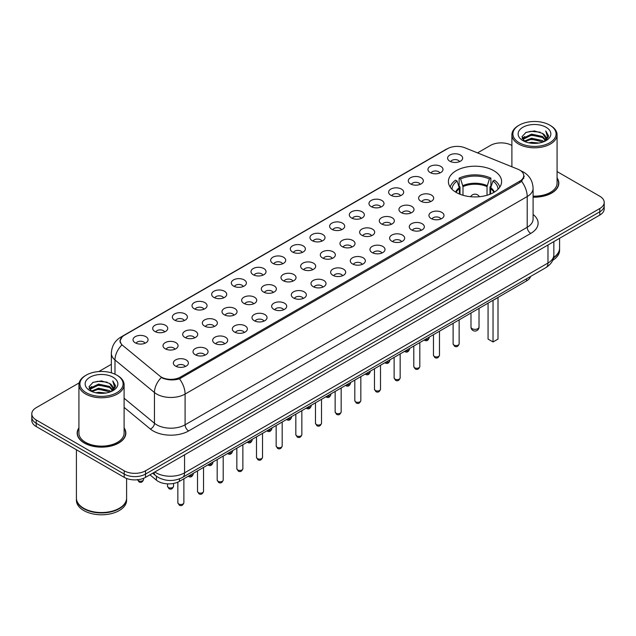 <?xml version="1.0" encoding="UTF-8"?>
<svg xmlns="http://www.w3.org/2000/svg" width="636" height="636" viewBox="0 0 636 636"><rect width="100%" height="100%" fill="white"/><g stroke="black" fill="none" stroke-linecap="round" stroke-linejoin="round"><path stroke-width="0.95" d="M493.814 170.702A26.601 15.359 0 0 0 464.829 167.371A26.601 15.359 0 0 0 448.404 181.562A26.601 15.359 0 0 0 456.195 192.422A26.601 15.359 0 0 0 485.188 195.753A26.601 15.359 0 0 0 501.605 181.562A26.601 15.359 0 0 0 493.814 170.702M430.151 172.547A7.529 4.349 180 0 1 428.656 171.315A7.529 4.349 180 0 1 431.144 165.917A7.529 4.349 180 0 1 440.796 166.401A7.529 4.349 180 0 1 442.29 171.315A7.529 4.349 180 0 1 430.151 172.547M439.881 173A4.516 2.608 0 0 0 438.665 171.728A4.516 2.608 0 0 0 434.213 171.068A4.516 2.608 0 0 0 431.065 173M410.49 183.899A7.529 4.349 180 0 1 408.996 182.667A7.529 4.349 180 0 1 411.484 177.269A7.529 4.349 180 0 1 421.135 177.754A7.529 4.349 180 0 1 422.63 182.667A7.529 4.349 180 0 1 410.49 183.899M420.213 184.353A4.516 2.608 0 0 0 419.005 183.081A4.516 2.608 0 0 0 414.553 182.421A4.516 2.608 0 0 0 411.405 184.353M390.822 195.252A7.529 4.349 180 0 1 389.327 194.02A7.529 4.349 180 0 1 391.824 188.622A7.529 4.349 180 0 1 401.475 189.107A7.529 4.349 180 0 1 402.97 194.02A7.529 4.349 180 0 1 390.822 195.252M400.553 195.697A4.516 2.608 0 0 0 399.344 194.433A4.516 2.608 0 0 0 394.892 193.773A4.516 2.608 0 0 0 391.744 195.697M371.162 206.605A7.529 4.349 180 0 1 369.667 205.372A7.529 4.349 180 0 1 372.163 199.966A7.529 4.349 180 0 1 381.815 200.451A7.529 4.349 180 0 1 383.301 205.372A7.529 4.349 180 0 1 371.162 206.605M380.892 207.05A4.516 2.608 0 0 0 379.684 205.786A4.516 2.608 0 0 0 375.232 205.118A4.516 2.608 0 0 0 372.084 207.05M351.501 217.949A7.529 4.349 180 0 1 350.007 216.725A7.529 4.349 180 0 1 352.503 211.319A7.529 4.349 180 0 1 362.146 211.804A7.529 4.349 180 0 1 363.641 216.725A7.529 4.349 180 0 1 351.501 217.949M361.232 218.402A4.516 2.608 0 0 0 360.024 217.13A4.516 2.608 0 0 0 355.572 216.471A4.516 2.608 0 0 0 352.416 218.402M331.841 229.302A7.529 4.349 180 0 1 330.346 228.078A7.529 4.349 180 0 1 332.843 222.672A7.529 4.349 180 0 1 342.486 223.156A7.529 4.349 180 0 1 343.981 228.078A7.529 4.349 180 0 1 331.841 229.302M341.572 229.755A4.516 2.608 0 0 0 340.355 228.483A4.516 2.608 0 0 0 335.911 227.823A4.516 2.608 0 0 0 332.755 229.755M312.181 240.654A7.529 4.349 180 0 1 310.686 239.43A7.529 4.349 180 0 1 313.182 234.024A7.529 4.349 180 0 1 322.826 234.509A7.529 4.349 180 0 1 324.32 239.43A7.529 4.349 180 0 1 312.181 240.654M321.911 241.108A4.516 2.608 0 0 0 320.695 239.836A4.516 2.608 0 0 0 316.251 239.176A4.516 2.608 0 0 0 313.095 241.108M292.52 252.007A7.529 4.349 180 0 1 291.026 250.775A7.529 4.349 180 0 1 293.514 245.377A7.529 4.349 180 0 1 303.165 245.862A7.529 4.349 180 0 1 304.66 250.775A7.529 4.349 180 0 1 292.52 252.007M302.251 252.46A4.516 2.608 0 0 0 301.035 251.188A4.516 2.608 0 0 0 296.583 250.528A4.516 2.608 0 0 0 293.435 252.46M272.86 263.36A7.529 4.349 180 0 1 271.365 262.127A7.529 4.349 180 0 1 273.854 256.729A7.529 4.349 180 0 1 283.505 257.214A7.529 4.349 180 0 1 285 262.127A7.529 4.349 180 0 1 272.86 263.36M282.591 263.813A4.516 2.608 0 0 0 281.374 262.541A4.516 2.608 0 0 0 276.922 261.881A4.516 2.608 0 0 0 273.774 263.813M253.192 274.712A7.529 4.349 180 0 1 251.705 273.48A7.529 4.349 180 0 1 254.193 268.082A7.529 4.349 180 0 1 263.845 268.567A7.529 4.349 180 0 1 265.339 273.48A7.529 4.349 180 0 1 253.192 274.712M262.922 275.157A4.516 2.608 0 0 0 261.714 273.893A4.516 2.608 0 0 0 257.262 273.226A4.516 2.608 0 0 0 254.114 275.157M233.531 286.065A7.529 4.349 180 0 1 232.037 284.833A7.529 4.349 180 0 1 234.533 279.427A7.529 4.349 180 0 1 244.184 279.912A7.529 4.349 180 0 1 245.679 284.833A7.529 4.349 180 0 1 233.531 286.065M243.262 286.51A4.516 2.608 0 0 0 242.054 285.238A4.516 2.608 0 0 0 237.602 284.578A4.516 2.608 0 0 0 234.453 286.51M213.871 297.41A7.529 4.349 180 0 1 212.376 296.185A7.529 4.349 180 0 1 214.873 290.779A7.529 4.349 180 0 1 224.516 291.264A7.529 4.349 180 0 1 226.011 296.185A7.529 4.349 180 0 1 213.871 297.41M223.602 297.863A4.516 2.608 0 0 0 222.393 296.591A4.516 2.608 0 0 0 217.941 295.931A4.516 2.608 0 0 0 214.793 297.863M194.211 308.762A7.529 4.349 180 0 1 192.716 307.538A7.529 4.349 180 0 1 195.212 302.132A7.529 4.349 180 0 1 204.856 302.617A7.529 4.349 180 0 1 206.35 307.538A7.529 4.349 180 0 1 194.211 308.762M203.941 309.215A4.516 2.608 0 0 0 202.725 307.943A4.516 2.608 0 0 0 198.281 307.283A4.516 2.608 0 0 0 195.125 309.215M174.55 320.115A7.529 4.349 180 0 1 173.056 318.882A7.529 4.349 180 0 1 175.552 313.484A7.529 4.349 180 0 1 185.195 313.969A7.529 4.349 180 0 1 186.69 318.882A7.529 4.349 180 0 1 174.55 320.115M184.281 320.568A4.516 2.608 0 0 0 183.065 319.296A4.516 2.608 0 0 0 178.621 318.636A4.516 2.608 0 0 0 175.464 320.568M154.89 331.467A7.529 4.349 180 0 1 153.395 330.235A7.529 4.349 180 0 1 155.892 324.837A7.529 4.349 180 0 1 165.535 325.322A7.529 4.349 180 0 1 167.03 330.235A7.529 4.349 180 0 1 154.89 331.467M164.621 331.92A4.516 2.608 0 0 0 163.404 330.648A4.516 2.608 0 0 0 158.952 329.989A4.516 2.608 0 0 0 155.804 331.92M135.23 342.82A7.529 4.349 180 0 1 133.735 341.588A7.529 4.349 180 0 1 136.223 336.19A7.529 4.349 180 0 1 145.875 336.675A7.529 4.349 180 0 1 147.369 341.588A7.529 4.349 180 0 1 135.23 342.82M144.96 343.273A4.516 2.608 0 0 0 143.744 342.001A4.516 2.608 0 0 0 139.292 341.341A4.516 2.608 0 0 0 136.144 343.273M449.811 161.194A7.529 4.349 180 0 1 448.316 159.97A7.529 4.349 180 0 1 450.813 154.564A7.529 4.349 180 0 1 460.456 155.049A7.529 4.349 180 0 1 461.951 159.97A7.529 4.349 180 0 1 449.811 161.194M459.542 161.647A4.516 2.608 0 0 0 458.325 160.375A4.516 2.608 0 0 0 453.873 159.716A4.516 2.608 0 0 0 450.725 161.647M420.817 201.215A7.529 4.349 180 0 1 419.323 199.982A7.529 4.349 180 0 1 421.811 194.584A7.529 4.349 180 0 1 431.462 195.069A7.529 4.349 180 0 1 432.957 199.982A7.529 4.349 180 0 1 420.817 201.215M430.548 201.66A4.516 2.608 0 0 0 429.332 200.396A4.516 2.608 0 0 0 424.88 199.736A4.516 2.608 0 0 0 421.732 201.66M401.149 212.567A7.529 4.349 180 0 1 399.662 211.335A7.529 4.349 180 0 1 402.151 205.929A7.529 4.349 180 0 1 411.802 206.414A7.529 4.349 180 0 1 413.297 211.335A7.529 4.349 180 0 1 401.149 212.567M410.88 213.012A4.516 2.608 0 0 0 409.671 211.748A4.516 2.608 0 0 0 405.219 211.08A4.516 2.608 0 0 0 402.071 213.012M381.489 223.912A7.529 4.349 180 0 1 379.994 222.687A7.529 4.349 180 0 1 382.49 217.281A7.529 4.349 180 0 1 392.142 217.766A7.529 4.349 180 0 1 393.636 222.687A7.529 4.349 180 0 1 381.489 223.912M391.22 224.365A4.516 2.608 0 0 0 390.011 223.093A4.516 2.608 0 0 0 385.559 222.433A4.516 2.608 0 0 0 382.411 224.365M361.828 235.264A7.529 4.349 180 0 1 360.334 234.04A7.529 4.349 180 0 1 362.83 228.634A7.529 4.349 180 0 1 372.473 229.119A7.529 4.349 180 0 1 373.968 234.04A7.529 4.349 180 0 1 361.828 235.264M371.559 235.718A4.516 2.608 0 0 0 370.351 234.445A4.516 2.608 0 0 0 365.899 233.786A4.516 2.608 0 0 0 362.751 235.718M342.168 246.617A7.529 4.349 180 0 1 340.673 245.393A7.529 4.349 180 0 1 343.17 239.987A7.529 4.349 180 0 1 352.813 240.472A7.529 4.349 180 0 1 354.308 245.393A7.529 4.349 180 0 1 342.168 246.617M351.899 247.07A4.516 2.608 0 0 0 350.682 245.798A4.516 2.608 0 0 0 346.238 245.138A4.516 2.608 0 0 0 343.082 247.07M322.508 257.97A7.529 4.349 180 0 1 321.013 256.737A7.529 4.349 180 0 1 323.509 251.339A7.529 4.349 180 0 1 333.153 251.824A7.529 4.349 180 0 1 334.647 256.737A7.529 4.349 180 0 1 322.508 257.97M332.238 258.423A4.516 2.608 0 0 0 331.022 257.151A4.516 2.608 0 0 0 326.578 256.491A4.516 2.608 0 0 0 323.422 258.423M302.847 269.322A7.529 4.349 180 0 1 301.353 268.09A7.529 4.349 180 0 1 303.849 262.692A7.529 4.349 180 0 1 313.492 263.177A7.529 4.349 180 0 1 314.987 268.09A7.529 4.349 180 0 1 302.847 269.322M312.578 269.775A4.516 2.608 0 0 0 311.362 268.503A4.516 2.608 0 0 0 306.91 267.843A4.516 2.608 0 0 0 303.762 269.775M283.187 280.675A7.529 4.349 180 0 1 281.692 279.442A7.529 4.349 180 0 1 284.181 274.044A7.529 4.349 180 0 1 293.832 274.529A7.529 4.349 180 0 1 295.327 279.442A7.529 4.349 180 0 1 283.187 280.675M292.918 281.12A4.516 2.608 0 0 0 291.701 279.856A4.516 2.608 0 0 0 287.249 279.196A4.516 2.608 0 0 0 284.101 281.12M263.527 292.027A7.529 4.349 180 0 1 262.032 290.795A7.529 4.349 180 0 1 264.52 285.389A7.529 4.349 180 0 1 274.172 285.874A7.529 4.349 180 0 1 275.666 290.795A7.529 4.349 180 0 1 263.527 292.027M273.249 292.473A4.516 2.608 0 0 0 272.041 291.201A4.516 2.608 0 0 0 267.589 290.541A4.516 2.608 0 0 0 264.441 292.473M243.858 303.372A7.529 4.349 180 0 1 242.364 302.148A7.529 4.349 180 0 1 244.86 296.742A7.529 4.349 180 0 1 254.511 297.227A7.529 4.349 180 0 1 256.006 302.148A7.529 4.349 180 0 1 243.858 303.372M253.589 303.825A4.516 2.608 0 0 0 252.381 302.553A4.516 2.608 0 0 0 247.929 301.893A4.516 2.608 0 0 0 244.78 303.825M224.198 314.725A7.529 4.349 180 0 1 222.703 313.5A7.529 4.349 180 0 1 225.2 308.094A7.529 4.349 180 0 1 234.851 308.579A7.529 4.349 180 0 1 236.338 313.5A7.529 4.349 180 0 1 224.198 314.725M233.929 315.178A4.516 2.608 0 0 0 232.72 313.906A4.516 2.608 0 0 0 228.268 313.246A4.516 2.608 0 0 0 225.12 315.178M204.538 326.077A7.529 4.349 180 0 1 203.043 324.845A7.529 4.349 180 0 1 205.539 319.447A7.529 4.349 180 0 1 215.183 319.932A7.529 4.349 180 0 1 216.677 324.845A7.529 4.349 180 0 1 204.538 326.077M214.268 326.53A4.516 2.608 0 0 0 213.06 325.258A4.516 2.608 0 0 0 208.608 324.599A4.516 2.608 0 0 0 205.452 326.53M184.877 337.43A7.529 4.349 180 0 1 183.383 336.198A7.529 4.349 180 0 1 185.879 330.8A7.529 4.349 180 0 1 195.522 331.284A7.529 4.349 180 0 1 197.017 336.198A7.529 4.349 180 0 1 184.877 337.43M194.608 337.883A4.516 2.608 0 0 0 193.392 336.611A4.516 2.608 0 0 0 188.948 335.951A4.516 2.608 0 0 0 185.792 337.883M165.217 348.782A7.529 4.349 180 0 1 163.722 347.55A7.529 4.349 180 0 1 166.219 342.152A7.529 4.349 180 0 1 175.862 342.637A7.529 4.349 180 0 1 177.357 347.55A7.529 4.349 180 0 1 165.217 348.782M174.948 349.236A4.516 2.608 0 0 0 173.731 347.964A4.516 2.608 0 0 0 169.287 347.304A4.516 2.608 0 0 0 166.131 349.236M431.144 218.53A7.529 4.349 180 0 1 429.65 217.297A7.529 4.349 180 0 1 432.138 211.891A7.529 4.349 180 0 1 441.789 212.376A7.529 4.349 180 0 1 443.284 217.297A7.529 4.349 180 0 1 431.144 218.53M440.875 218.975A4.516 2.608 0 0 0 439.659 217.711A4.516 2.608 0 0 0 435.207 217.043A4.516 2.608 0 0 0 432.059 218.975M411.484 229.874A7.529 4.349 180 0 1 409.989 228.65A7.529 4.349 180 0 1 412.478 223.244A7.529 4.349 180 0 1 422.129 223.729A7.529 4.349 180 0 1 423.624 228.65A7.529 4.349 180 0 1 411.484 229.874M421.207 230.327A4.516 2.608 0 0 0 419.998 229.055A4.516 2.608 0 0 0 415.547 228.396A4.516 2.608 0 0 0 412.398 230.327M391.816 241.227A7.529 4.349 180 0 1 390.321 240.003A7.529 4.349 180 0 1 392.817 234.597A7.529 4.349 180 0 1 402.469 235.082A7.529 4.349 180 0 1 403.963 240.003A7.529 4.349 180 0 1 391.816 241.227M401.547 241.68A4.516 2.608 0 0 0 400.338 240.408A4.516 2.608 0 0 0 395.886 239.748A4.516 2.608 0 0 0 392.738 241.68M372.155 252.579A7.529 4.349 180 0 1 370.661 251.355A7.529 4.349 180 0 1 373.157 245.949A7.529 4.349 180 0 1 382.808 246.434A7.529 4.349 180 0 1 384.295 251.355A7.529 4.349 180 0 1 372.155 252.579M381.886 253.033A4.516 2.608 0 0 0 380.678 251.761A4.516 2.608 0 0 0 376.226 251.101A4.516 2.608 0 0 0 373.078 253.033M352.495 263.932A7.529 4.349 180 0 1 351 262.7A7.529 4.349 180 0 1 353.497 257.302A7.529 4.349 180 0 1 363.14 257.787A7.529 4.349 180 0 1 364.635 262.7A7.529 4.349 180 0 1 352.495 263.932M362.226 264.385A4.516 2.608 0 0 0 361.017 263.113A4.516 2.608 0 0 0 356.565 262.453A4.516 2.608 0 0 0 353.409 264.385M332.835 275.285A7.529 4.349 180 0 1 331.34 274.052A7.529 4.349 180 0 1 333.836 268.654A7.529 4.349 180 0 1 343.48 269.139A7.529 4.349 180 0 1 344.974 274.052A7.529 4.349 180 0 1 332.835 275.285M342.565 275.738A4.516 2.608 0 0 0 341.349 274.466A4.516 2.608 0 0 0 336.905 273.806A4.516 2.608 0 0 0 333.749 275.738M313.174 286.637A7.529 4.349 180 0 1 311.68 285.405A7.529 4.349 180 0 1 314.176 280.007A7.529 4.349 180 0 1 323.819 280.492A7.529 4.349 180 0 1 325.314 285.405A7.529 4.349 180 0 1 313.174 286.637M322.905 287.082A4.516 2.608 0 0 0 321.689 285.818A4.516 2.608 0 0 0 317.237 285.159A4.516 2.608 0 0 0 314.089 287.082M293.514 297.99A7.529 4.349 180 0 1 292.019 296.758A7.529 4.349 180 0 1 294.508 291.352A7.529 4.349 180 0 1 304.159 291.837A7.529 4.349 180 0 1 305.654 296.758A7.529 4.349 180 0 1 293.514 297.99M303.245 298.435A4.516 2.608 0 0 0 302.028 297.171A4.516 2.608 0 0 0 297.576 296.503A4.516 2.608 0 0 0 294.428 298.435M273.854 309.335A7.529 4.349 180 0 1 272.359 308.11A7.529 4.349 180 0 1 274.847 302.704A7.529 4.349 180 0 1 284.499 303.189A7.529 4.349 180 0 1 285.993 308.11A7.529 4.349 180 0 1 273.854 309.335M283.584 309.788A4.516 2.608 0 0 0 282.368 308.516A4.516 2.608 0 0 0 277.916 307.856A4.516 2.608 0 0 0 274.768 309.788M254.185 320.687A7.529 4.349 180 0 1 252.699 319.463A7.529 4.349 180 0 1 255.187 314.057A7.529 4.349 180 0 1 264.838 314.542A7.529 4.349 180 0 1 266.333 319.463A7.529 4.349 180 0 1 254.185 320.687M263.916 321.14A4.516 2.608 0 0 0 262.708 319.868A4.516 2.608 0 0 0 258.256 319.208A4.516 2.608 0 0 0 255.108 321.14M234.525 332.04A7.529 4.349 180 0 1 233.03 330.807A7.529 4.349 180 0 1 235.527 325.409A7.529 4.349 180 0 1 245.178 325.894A7.529 4.349 180 0 1 246.673 330.807A7.529 4.349 180 0 1 234.525 332.04M244.256 332.493A4.516 2.608 0 0 0 243.047 331.221A4.516 2.608 0 0 0 238.595 330.561A4.516 2.608 0 0 0 235.447 332.493M214.865 343.392A7.529 4.349 180 0 1 213.37 342.16A7.529 4.349 180 0 1 215.866 336.762A7.529 4.349 180 0 1 225.51 337.247A7.529 4.349 180 0 1 227.004 342.16A7.529 4.349 180 0 1 214.865 343.392M224.595 343.845A4.516 2.608 0 0 0 223.387 342.573A4.516 2.608 0 0 0 218.935 341.914A4.516 2.608 0 0 0 215.787 343.845M195.204 354.745A7.529 4.349 180 0 1 193.71 353.513A7.529 4.349 180 0 1 196.206 348.115A7.529 4.349 180 0 1 205.849 348.6A7.529 4.349 180 0 1 207.344 353.513A7.529 4.349 180 0 1 195.204 354.745M204.935 355.198A4.516 2.608 0 0 0 203.719 353.926A4.516 2.608 0 0 0 199.275 353.266A4.516 2.608 0 0 0 196.119 355.198M175.544 366.098A7.529 4.349 180 0 1 174.049 364.865A7.529 4.349 180 0 1 176.546 359.467A7.529 4.349 180 0 1 186.189 359.944A7.529 4.349 180 0 1 187.684 364.865A7.529 4.349 180 0 1 175.544 366.098M185.275 366.543A4.516 2.608 0 0 0 184.058 365.279A4.516 2.608 0 0 0 179.614 364.611A4.516 2.608 0 0 0 176.458 366.543M517.95 169.232A13.555 7.823 180 0 1 519.763 170.106A13.555 7.823 180 0 1 523.73 175.639A13.555 7.823 180 0 1 519.763 181.173L180.473 377.061A13.555 7.823 180 0 1 159.795 376.011L122.669 345.404A13.555 7.823 180 0 1 120.22 340.912A13.555 7.823 180 0 1 124.187 335.379L447.577 148.673A13.555 7.823 180 0 1 464.932 147.798L517.95 169.232M530.647 276.429A15.057 8.689 180 0 1 526.497 280.961L179.416 481.349A15.057 8.689 180 0 1 156.44 480.188L149.921 474.814M78.928 427.853A24.343 14.056 0 0 0 77.171 433.1A24.343 14.056 0 0 0 84.302 443.038A24.343 14.056 0 0 0 110.823 446.082A24.343 14.056 0 0 0 125.856 433.1A24.343 14.056 0 0 0 124.1 427.853M524.263 176.212L521.607 181.316L520.296 182.278L179.487 378.833C173.819 380.463 168.246 380.256 162.776 378.229L161.313 377.522A17.57 11.75 129.5 0 0 154.453 392.515L114.989 359.976A20.074 11.591 180 0 1 111.356 353.33L111.356 372.831M79.15 382.896L36.212 407.692A15.057 8.689 0 0 0 31.8 413.837L31.8 420.396A15.057 8.689 0 0 0 36.212 426.541L124.227 477.358L124.227 474.074A15.057 8.689 0 0 0 145.517 474.074L599.788 211.804A15.057 8.689 0 0 0 604.2 205.659A15.057 8.689 0 0 1 599.788 211.804L145.517 474.074A15.057 8.689 0 0 1 124.227 474.074L36.212 423.266L124.227 474.074L124.227 470.799A15.057 8.689 0 0 0 145.517 470.799L599.788 208.529A15.057 8.689 0 0 0 604.2 202.383A15.057 8.689 0 0 0 599.788 196.238L557.072 171.569M31.8 417.113A15.057 8.689 0 0 0 36.212 423.266A15.057 8.689 0 0 1 31.8 417.113M114.989 374.191L114.989 359.976A17.57 11.75 129.5 0 1 121.802 345.03L119.87 340.912L122.351 336.69M533.095 197.152A24.343 14.056 0 0 0 558.829 183.12A24.343 14.056 0 0 0 557.072 177.881M511.901 145.493L511.773 145.421A15.057 8.689 0 0 0 490.483 145.421L477.533 152.894M111.356 364.309L98.787 371.559M31.8 413.837A15.057 8.689 0 0 0 36.212 419.983L124.227 470.799M124.227 477.358A15.057 8.689 0 0 0 145.517 477.358L599.788 215.087A15.057 8.689 0 0 0 604.2 208.942L604.2 202.383M519.23 142.758A21.584 12.458 0 0 0 549.75 142.758A21.584 12.458 0 0 0 549.75 125.133L550.458 125.546A22.586 13.038 0 0 1 557.072 134.76A22.586 13.038 0 0 1 543.128 146.813A22.586 13.038 0 0 1 518.515 143.982A22.586 13.038 0 0 1 511.901 134.76A22.586 13.038 0 0 1 518.515 125.546L519.23 125.133A21.584 12.458 0 0 0 519.23 142.758M533.095 196.134A22.586 13.038 0 0 0 557.072 183.12L557.072 134.76M533.095 197.009A24.089 13.913 0 0 0 558.583 183.12A24.089 13.913 0 0 0 557.072 178.279M553.59 257.469A25.098 14.485 0 0 0 559.585 248.072L559.585 238.301M553.487 257.946A25.098 14.485 0 0 0 559.585 248.485A25.098 14.485 0 0 0 559.585 248.279M552.7 260.299A25.098 14.485 0 0 0 559.585 250.33L559.585 248.485M528.786 142.798L531.553 142.305L538.931 143.036M532.022 143.283L535.639 143.37M524.167 141.232L531.553 138.203L542.508 140.58L543.899 141.677M524.867 141.59L531.553 139.228L543.065 141.995M523.245 140.389L523.531 138.052L531.553 134.109L542.508 136.486L545.442 139.753M523.182 140.095L523.531 139.077L531.553 135.126L542.508 137.511L545.179 140.238M543.963 141.653A11.345 6.551 0 0 0 545.831 138.044A11.345 6.551 0 0 0 542.508 133.409L545.823 138.29M546.062 127.264A16.361 9.445 0 0 0 522.919 127.264A16.361 9.445 0 0 0 522.919 140.628A16.361 9.445 0 0 0 546.062 140.628A16.361 9.445 0 0 0 546.062 127.264M542.508 133.409L534.423 130.929L526.052 132.368L522.005 136.661L524.303 141.343M545.068 141.152L548.439 136.835L548.55 135.826L545.736 130.952L547.381 136.406L544.138 141.574M550.458 125.546L549.75 125.133A21.584 12.458 0 0 0 519.23 125.133M545.736 130.952L548.55 136.024M525.59 132.59L530.845 131.31L540.099 132.153M522.212 138.759L523.826 137.567M527.459 136.056L530.845 135.404L539.757 136.152M527.459 140.151L530.845 139.507L539.757 140.246M522.084 138.37L524.78 136.541M523.961 141.073L524.78 140.636M86.25 392.73A21.584 12.458 0 0 0 116.77 392.73A21.584 12.458 0 0 0 116.77 375.113L117.485 375.518A22.586 13.038 0 0 1 124.1 384.74A22.586 13.038 0 0 1 110.155 396.785A22.586 13.038 0 0 1 85.542 393.962A22.586 13.038 0 0 1 78.928 384.74A22.586 13.038 0 0 1 85.542 375.518L86.25 375.113A21.584 12.458 0 0 0 86.25 392.73M78.928 384.74L78.928 433.1A22.586 13.038 0 0 0 85.542 442.322A22.586 13.038 0 0 0 110.155 445.144A22.586 13.038 0 0 0 124.1 433.1L124.1 384.74M78.928 428.259A24.089 13.913 0 0 0 77.417 433.1A24.089 13.913 0 0 0 84.477 442.934A24.089 13.913 0 0 0 110.728 445.947A24.089 13.913 0 0 0 125.602 433.1A24.089 13.913 0 0 0 124.1 428.259M119.171 508.347A24.844 14.342 0 0 1 119.083 508.403A24.844 14.342 0 0 1 83.944 508.403L83.769 508.299A25.098 14.485 0 0 0 119.258 508.299A25.098 14.485 0 0 0 126.604 498.052L126.604 478.479M76.415 498.258A25.098 14.485 0 0 0 76.415 498.465A25.098 14.485 0 0 0 83.769 508.705A25.098 14.485 0 0 0 111.117 511.845A25.098 14.485 0 0 0 126.604 498.465A25.098 14.485 0 0 0 126.604 498.258M76.415 498.465L76.415 500.309A25.098 14.485 0 0 0 83.769 510.549A25.098 14.485 0 0 0 111.117 513.689A25.098 14.485 0 0 0 126.604 500.309L126.604 498.465M95.805 392.778L98.572 392.277L105.95 393.016M99.049 393.263L102.658 393.35M91.187 391.212L98.572 388.183L109.535 390.56L110.918 391.649M91.894 391.561L98.572 389.208L110.084 391.967M90.272 390.369L90.551 388.032L98.572 384.08L109.535 386.457L112.469 389.725M90.209 390.075L90.551 389.057L98.572 385.106L109.535 387.483L112.206 390.21M110.982 391.625A11.345 6.551 0 0 0 112.858 388.016A11.345 6.551 0 0 0 109.535 383.389L112.85 388.262M113.081 377.243A16.361 9.445 0 0 0 89.938 377.243A16.361 9.445 0 0 0 89.938 390.599A16.361 9.445 0 0 0 113.081 390.599A16.361 9.445 0 0 0 113.081 377.243M109.535 383.389L101.45 380.9L93.071 382.347L89.032 386.64L91.322 391.315M112.087 391.132L115.466 386.815L115.569 385.798L112.763 380.932L114.401 386.378L111.165 391.553M76.415 449.755L76.415 498.052A25.098 14.485 0 0 0 83.769 508.299L83.944 508.403M117.485 375.518L116.77 375.113A21.584 12.458 0 0 0 86.25 375.113M112.763 380.932L115.569 385.996M92.618 382.57L97.872 381.29L107.126 382.125M89.239 388.739L90.845 387.539M94.486 386.028L97.872 385.384L106.784 386.124M94.486 390.13L97.872 389.486L106.784 390.226M89.104 388.35L91.799 386.513M90.988 391.045L91.799 390.615M459.43 194.012L459.264 187.7L457.077 181.045A22.983 13.269 0 0 0 452.021 189.29M460.019 194.25L460.019 186.841L459.128 186.324L459.128 178.128A25.098 14.485 0 0 1 490.889 178.128L489.394 178.994A22.983 13.269 0 0 0 460.623 178.994L462.984 186.61L462.984 195.26M487.033 195.26L487.033 186.61L489.394 178.994M493.202 300.184A29.359 16.949 0 0 0 498.052 297.386M490.889 178.128L490.889 186.324L489.998 186.841L489.998 194.25M457.077 181.045L455.575 180.179A25.098 14.485 0 0 0 450.208 187.119M460.623 178.994L459.128 178.128M499.801 187.119A25.098 14.485 0 0 0 494.434 180.179L492.94 181.045L490.746 187.7L490.579 194.012M497.996 189.29A22.983 13.269 0 0 0 492.94 181.045M488.066 303.149L488.066 339.091L493.035 341.961L498.004 339.091L498.004 297.417M493.035 341.961L493.035 300.279M459.136 319.892L461.951 318.231M180.473 377.061L180.473 378.436M519.763 181.173L519.763 182.58M526.497 278.83L526.497 280.961M156.44 476.261L156.44 480.188M179.416 478.884L179.416 481.349M533.095 214.483A25.098 14.485 180 0 1 530.766 233.42L188.638 430.946A5.016 2.894 60 0 1 185.092 424.8L527.212 227.275A20.074 11.591 0 0 0 533.095 219.078L533.095 188.343A20.074 11.591 180 0 1 527.212 196.54A17.57 10.144 -120 0 0 521.607 181.316M188.638 430.946A25.098 14.485 180 0 1 153.149 430.946A25.098 14.485 180 0 1 150.334 429.014L124.1 407.374M156.695 424.8A20.074 11.591 0 0 0 185.092 424.8L185.092 394.066A20.074 11.591 180 0 1 156.695 394.066A20.074 11.591 180 0 1 154.453 392.515L154.453 423.25A20.074 11.591 0 0 0 156.695 424.8M533.095 188.343C532.753 181.125 529.581 175.711 523.571 172.11L521.043 170.869A17.57 8.228 112 0 0 520.805 170.782M179.487 378.833A17.57 10.144 60 0 1 185.092 394.066L527.212 196.54L527.212 227.275A5.016 2.894 60 0 0 530.766 233.42M122.692 336.404A17.57 10.144 -120 0 0 120.872 337.088C114.87 340.697 111.698 346.111 111.356 353.33M120.872 337.088L446.098 149.325A17.57 10.144 60 0 1 447.434 148.76M145.517 470.799L145.517 477.358M599.788 208.529L599.788 215.087M36.212 419.983L36.212 426.541M124.1 398.223L154.453 423.25A5.016 3.355 -50.5 0 1 150.334 429.014M154.818 471.992A20.074 11.591 0 0 0 156.17 472.85A20.074 11.591 0 0 0 184.559 472.85L547.978 263.034A20.074 11.591 0 0 0 553.853 254.837C554.004 259.814 551.348 264.083 545.895 267.629L182.476 477.445A10.041 5.796 60 0 0 184.559 472.85L184.559 454.82M547.978 245.003L547.978 263.034A10.041 5.796 60 0 1 545.895 267.629M154.007 472.461A10.041 6.718 129.5 0 0 155.756 475.72L152.704 473.208M459.136 343.845C458.143 346.556 456.608 347.343 454.517 346.223L453.118 343.845A3.013 1.741 0 0 0 454.001 345.078A3.013 1.741 0 0 0 457.276 345.451A3.013 1.741 0 0 0 459.136 343.845L459.136 319.852M439.476 355.198C438.482 357.901 436.948 358.696 434.857 357.575L433.458 355.198A3.013 1.741 0 0 0 434.332 356.422A3.013 1.741 0 0 0 437.616 356.804A3.013 1.741 0 0 0 439.476 355.198L439.476 331.205M419.816 366.551C418.822 369.254 417.28 370.049 415.197 368.928L413.79 366.551A3.013 1.741 0 0 0 414.672 367.775A3.013 1.741 0 0 0 417.955 368.157A3.013 1.741 0 0 0 419.816 366.551L419.816 342.558M400.155 377.903C399.162 380.606 397.619 381.401 395.536 380.28L394.129 377.903A3.013 1.741 0 0 0 395.012 379.128A3.013 1.741 0 0 0 398.295 379.509A3.013 1.741 0 0 0 400.155 377.903L400.155 353.91M380.495 389.248C379.501 391.959 377.959 392.754 375.868 391.625L374.469 389.248A3.013 1.741 0 0 0 375.351 390.48A3.013 1.741 0 0 0 378.635 390.854A3.013 1.741 0 0 0 380.495 389.248L380.495 365.263M360.835 400.601C359.841 403.311 358.299 404.106 356.208 402.978L354.809 400.601A3.013 1.741 0 0 0 355.691 401.833A3.013 1.741 0 0 0 358.974 402.206A3.013 1.741 0 0 0 360.835 400.601L360.835 376.607M341.166 411.953C340.18 414.664 338.638 415.451 336.547 414.33L335.148 411.953A3.013 1.741 0 0 0 336.031 413.185A3.013 1.741 0 0 0 339.314 413.559A3.013 1.741 0 0 0 341.166 411.953L341.166 387.96M321.506 423.306C320.52 426.017 318.978 426.804 316.887 425.683L315.488 423.306A3.013 1.741 0 0 0 316.37 424.538A3.013 1.741 0 0 0 319.646 424.912A3.013 1.741 0 0 0 321.506 423.306L321.506 399.313M301.846 434.658C300.852 437.361 299.317 438.156 297.227 437.035L295.827 434.658A3.013 1.741 0 0 0 296.71 435.883A3.013 1.741 0 0 0 299.985 436.264A3.013 1.741 0 0 0 301.846 434.658L301.846 410.665M282.185 446.011C281.192 448.714 279.657 449.509 277.566 448.388L276.159 446.011A3.013 1.741 0 0 0 277.042 447.235A3.013 1.741 0 0 0 280.325 447.617A3.013 1.741 0 0 0 282.185 446.011L282.185 422.018M262.525 457.356C261.531 460.067 259.989 460.862 257.906 459.741L256.499 457.356A3.013 1.741 0 0 0 257.381 458.588A3.013 1.741 0 0 0 260.665 458.969A3.013 1.741 0 0 0 262.525 457.356L262.525 433.37M242.865 468.708C241.871 471.419 240.329 472.214 238.238 471.085L236.838 468.708A3.013 1.741 0 0 0 237.721 469.94A3.013 1.741 0 0 0 241.004 470.314A3.013 1.741 0 0 0 242.865 468.708L242.865 444.723M223.204 480.061C222.21 482.772 220.668 483.567 218.577 482.438L217.178 480.061A3.013 1.741 0 0 0 218.061 481.293A3.013 1.741 0 0 0 221.344 481.667A3.013 1.741 0 0 0 223.204 480.061L223.204 456.068M203.536 491.413C202.55 494.124 201.008 494.911 198.917 493.79L197.518 491.413A3.013 1.741 0 0 0 198.4 492.646A3.013 1.741 0 0 0 201.684 493.019A3.013 1.741 0 0 0 203.536 491.413L203.536 467.42M183.876 502.766C182.89 505.477 181.347 506.264 179.257 505.143L177.857 502.766A3.013 1.741 0 0 0 178.74 503.99A3.013 1.741 0 0 0 182.023 504.372A3.013 1.741 0 0 0 183.876 502.766L183.876 478.773M425.087 339.513A3.013 1.741 0 0 0 429.149 337.883C428.155 340.594 426.621 341.381 424.53 340.26L424.188 340.029M405.426 350.865A3.013 1.741 0 0 0 409.489 349.236C408.495 351.939 406.953 352.734 404.87 351.613L404.528 351.382M385.766 362.218A3.013 1.741 0 0 0 389.828 360.588C388.835 363.291 387.292 364.086 385.201 362.965L384.867 362.735M366.105 373.563A3.013 1.741 0 0 0 370.168 371.933C369.174 374.644 367.632 375.439 365.541 374.318L365.207 374.087M346.445 384.915A3.013 1.741 0 0 0 350.5 383.285C349.514 385.996 347.971 386.791 345.881 385.662L345.547 385.44M326.785 396.268A3.013 1.741 0 0 0 330.839 394.638C329.853 397.349 328.311 398.144 326.22 397.015L325.878 396.792M307.116 407.62A3.013 1.741 0 0 0 311.179 405.991C310.185 408.702 308.651 409.489 306.56 408.368L306.218 408.137M287.456 418.973A3.013 1.741 0 0 0 291.519 417.343C290.525 420.054 288.99 420.841 286.9 419.72L286.558 419.49M267.796 430.326A3.013 1.741 0 0 0 271.858 428.696C270.864 431.399 269.322 432.194 267.239 431.073L266.897 430.842M248.135 441.678A3.013 1.741 0 0 0 252.198 440.048C251.204 442.751 249.662 443.546 247.579 442.425L247.237 442.195M228.475 453.023A3.013 1.741 0 0 0 232.538 451.393C231.544 454.104 230.001 454.899 227.911 453.778L227.577 453.548M208.815 464.375A3.013 1.741 0 0 0 212.877 462.746C211.883 465.457 210.341 466.252 208.25 465.123L207.916 464.9M189.154 475.728A3.013 1.741 0 0 0 193.209 474.098C192.223 476.809 190.681 477.604 188.59 476.475L188.248 476.245M168.413 487.502A3.013 1.741 0 0 0 171.688 487.876A3.013 1.741 0 0 0 173.549 486.27C172.563 488.981 171.02 489.768 168.93 488.647L167.53 486.27A3.013 1.741 0 0 0 168.413 487.502M137.575 479.759A3.013 1.741 0 0 0 138.417 480.721A3.013 1.741 0 0 0 141.701 481.094A3.013 1.741 0 0 0 143.561 479.488C142.567 482.199 141.033 482.986 138.942 481.865L137.543 479.488M459.43 188.661A19.676 11.361 0 0 0 456.139 192.39M487.033 186.61A19.676 11.361 0 0 0 462.984 186.61M459.264 187.7A19.907 11.496 0 0 0 455.63 192.088M487.2 185.648A19.907 11.496 0 0 0 462.817 185.648M494.379 192.088A19.907 11.496 0 0 0 490.746 187.7M493.878 192.39A19.676 11.361 0 0 0 490.579 188.661M472.166 328.685A4.015 2.321 180 0 1 470.99 327.047A4.015 4.015 0 0 0 477.016 330.521A4.015 4.015 0 0 0 479.019 327.047A4.015 2.321 180 0 1 477.843 328.685A4.015 2.321 180 0 1 472.166 328.685M120.22 340.912L120.22 342.661M523.73 175.639L523.73 178.525M446.098 149.325L449.318 147.822M182.476 477.445C174.399 481.5 166.322 481.5 158.245 477.445L155.756 475.72M553.853 254.837L553.853 241.608M558.583 185.132L558.583 183.12M523.142 140.27L523.142 139.586M511.901 166.791L511.901 134.76M125.602 435.111L125.602 433.1M90.169 390.25L90.169 389.566M77.417 435.111L77.417 433.1M453.118 343.845L453.118 323.334M433.458 355.198L433.458 334.679M413.79 366.551L413.79 346.032M394.129 377.903L394.129 357.384M374.469 389.248L374.469 368.737M354.809 400.601L354.809 380.09M335.148 411.953L335.148 391.442M315.488 423.306L315.488 402.795M295.827 434.658L295.827 414.139M276.159 446.011L276.159 425.492M256.499 457.356L256.499 436.845M236.838 468.708L236.838 448.197M217.178 480.061L217.178 459.55M197.518 491.413L197.518 470.902M177.857 502.766L177.857 482.136M429.149 337.883L429.149 337.167M409.489 349.236L409.489 348.52M389.828 360.588L389.828 359.873M370.168 371.933L370.168 371.225M350.5 383.285L350.5 382.57M330.839 394.638L330.839 393.923M311.179 405.991L311.179 405.275M291.519 417.343L291.519 416.628M271.858 428.696L271.858 427.98M252.198 440.048L252.198 439.333M232.538 451.393L232.538 450.685M212.877 462.746L212.877 462.03M193.209 474.098L193.209 473.383M173.549 486.27L173.549 483.447M167.53 486.27L167.53 483.869M143.561 479.488L143.561 478.312M479.019 308.373L479.019 327.047M479.377 196.715A5.016 5.016 0 0 0 470.64 196.715M470.99 313.007L470.99 327.047"/></g></svg>
